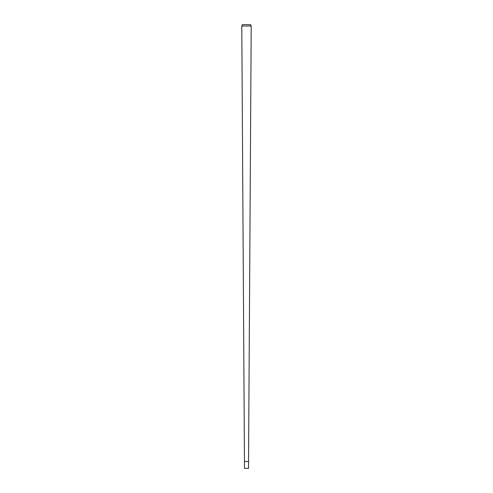 <?xml version="1.0" encoding="UTF-8"?>
<svg xmlns="http://www.w3.org/2000/svg" width="493" height="493" viewBox="0 0 493 493"><rect width="100%" height="100%" fill="white"/><g stroke="black" fill="none" stroke-linecap="round" stroke-linejoin="round"><path stroke-width="0.74" d="M241.792 26.018L251.208 26.018L250.586 24.65L242.414 24.65L241.792 26.018L244.454 461.522L246.5 461.522L244.454 461.522L244.454 468.35L248.546 468.35L248.632 448.192M246.5 461.522L248.546 461.522L246.5 461.522M248.712 448.057L248.497 447.687L248.712 448.057M248.706 448.094L248.577 447.533L248.706 448.094M248.632 447.552L251.208 26.018"/></g></svg>
